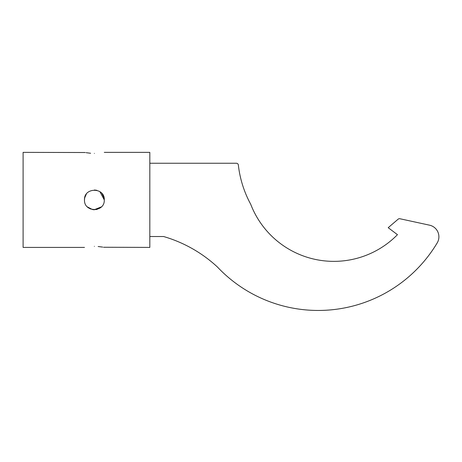 <?xml version="1.0" encoding="UTF-8"?>
<svg xmlns="http://www.w3.org/2000/svg" width="462" height="462" viewBox="0 0 462 462"><rect width="100%" height="100%" fill="white"/><g stroke="black" fill="none" stroke-linecap="round" stroke-linejoin="round"><path stroke-width="0.69" d="M94.381 153.407C81.607 152.275 81.607 152.275 94.381 153.407C107.149 152.275 107.149 152.275 94.381 153.407M84.482 247.407L23.1 247.407L23.1 152.368L85.239 152.518M86.088 152.674L90.604 153.257M94.381 246.362C81.607 247.499 81.607 247.499 94.381 246.362C107.155 247.499 107.155 247.499 94.381 246.362M84.65 198.042L84.482 199.884C83.865 187.116 104.891 187.11 104.279 199.884L99.89 191.661M84.69 197.863L86.307 194.155M94.41 189.986L96.824 190.292M101.998 193.561L104.106 198.025M85.747 195.039L84.685 197.892M104.279 199.884C104.897 187.127 83.876 187.098 84.482 199.884C83.876 212.676 104.897 212.641 104.279 199.884C104.897 212.659 83.865 212.659 84.482 199.884M104.279 152.368L149.821 152.368L149.821 247.407L103.523 247.251M102.668 247.095L98.152 246.517M90.644 209.055L87.382 206.889L92.591 209.621M93.382 209.736L97.124 209.396M149.821 236.515L163.571 236.515A134.638 134.638 0 0 1 217.348 266.932A138.6 138.6 0 0 0 437.219 242.873A11.879 11.879 0 0 0 429.539 225.179L399.867 218.734A1.981 1.981 0 0 0 398.157 219.167L388.196 227.691L397.459 234.679A89.102 89.102 0 0 1 250.716 204.273A107.317 107.317 0 0 1 238.352 165.015A1.981 1.981 0 0 0 236.382 163.253L149.821 163.253M94.109 209.783L101.386 206.878"/></g></svg>

